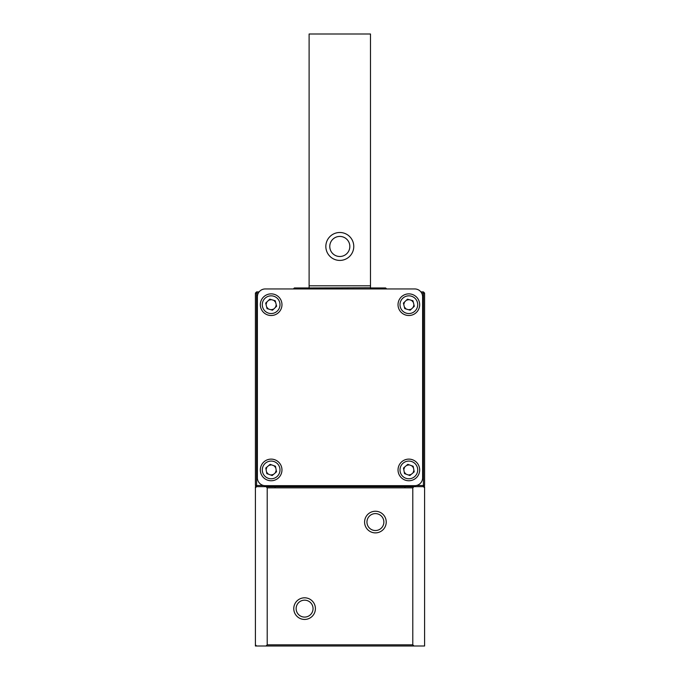 <?xml version="1.0" encoding="UTF-8"?>
<svg xmlns="http://www.w3.org/2000/svg" width="680" height="680" viewBox="0 0 680 680"><rect width="100%" height="100%" fill="white"/><g stroke="black" fill="none" stroke-linecap="round" stroke-linejoin="round"><path stroke-width="1.02" d="M364.591 522.062A10.821 10.821 0 0 1 375.411 511.25A10.821 10.821 0 0 1 386.231 522.062A10.821 10.821 0 0 1 375.411 532.882A10.821 10.821 0 0 1 364.591 522.062M383.868 522.062A8.457 8.457 0 0 0 375.411 513.604A8.457 8.457 0 0 0 366.953 522.062A8.457 8.457 0 0 0 375.411 530.527A8.457 8.457 0 0 0 383.868 522.062M293.769 608.625A10.821 10.821 0 0 1 304.589 597.805A10.821 10.821 0 0 1 315.409 608.625A10.821 10.821 0 0 1 304.589 619.446A10.821 10.821 0 0 1 293.769 608.625M313.047 608.625A8.457 8.457 0 0 0 304.589 600.168A8.457 8.457 0 0 0 296.131 608.625A8.457 8.457 0 0 0 304.589 617.083A8.457 8.457 0 0 0 313.047 608.625M412.786 644.818L413.967 646L266.033 646L267.214 644.818L412.786 644.818L412.786 487.832L267.214 487.832L267.214 644.818M416.5 485.477L423.411 485.477L423.411 486.659L424.592 487.832L424.592 486.659L256.589 486.659L255.408 487.832L255.408 486.659L256.589 486.659L255.408 485.477L255.408 293.08L256.589 291.899L259.106 291.899M404.914 486.659L404.914 487.832M424.592 487.832L424.592 646L413.967 646M413.967 486.659L412.786 487.832M255.408 646L255.408 644.818L256.589 646L255.408 646M275.085 486.659L275.085 487.832M255.408 644.818L255.408 487.832M266.033 646L256.589 646M267.214 487.832L266.033 486.659M257.38 296.82L257.38 477.802A7.871 7.871 0 0 0 265.243 485.673L414.757 485.673A7.871 7.871 0 0 0 422.62 477.802L422.62 296.82A7.871 7.871 0 0 0 414.757 288.949L265.243 288.949A7.871 7.871 0 0 0 257.38 296.82M265.243 288.949L293.377 288.949L294.363 287.963L309.111 287.963L309.111 288.949M309.111 287.963L370.49 287.767L370.49 288.949L370.889 287.963L385.637 287.963L385.637 288.949M385.637 287.963L386.623 288.949L414.757 288.949M260.508 471.912A10.821 10.821 0 0 1 269.17 459.298A10.821 10.821 0 0 1 281.784 467.959A10.821 10.821 0 0 1 273.122 480.573A10.821 10.821 0 0 1 260.508 471.912A10.821 10.821 0 0 0 273.122 480.573A10.821 10.821 0 0 0 281.784 467.959M276.505 471.827L275.468 466.242L270.113 464.355L265.795 468.044L266.832 473.62L272.187 475.515L276.505 471.827M398.216 471.912A10.821 10.821 0 0 1 406.878 459.298A10.821 10.821 0 0 1 419.492 467.959A10.821 10.821 0 0 1 410.83 480.573A10.821 10.821 0 0 1 398.216 471.912A10.821 10.821 0 0 0 410.83 480.573A10.821 10.821 0 0 0 419.492 467.959M414.205 471.827L413.168 466.242L407.813 464.355L403.495 468.044L404.532 473.62L409.887 475.515L414.205 471.827M411.859 294.296A10.821 10.821 0 0 1 419.245 307.692A10.821 10.821 0 0 1 405.85 315.087A10.821 10.821 0 0 1 398.454 301.682A10.821 10.821 0 0 1 411.859 294.296A10.821 10.821 0 0 0 398.454 301.682A10.821 10.821 0 0 0 405.85 315.087M404.762 308.626L410.21 310.199L414.307 306.264L412.947 300.755L407.49 299.175L403.393 303.11L404.762 308.626M274.15 294.296A10.821 10.821 0 0 1 281.546 307.692A10.821 10.821 0 0 1 268.141 315.087A10.821 10.821 0 0 1 260.754 301.682A10.821 10.821 0 0 1 274.15 294.296A10.821 10.821 0 0 0 260.754 301.682A10.821 10.821 0 0 0 268.141 315.087M267.053 308.626L272.51 310.199L276.607 306.264L275.238 300.755L269.79 299.175L265.693 303.11L267.053 308.626M406.606 465.383L409.19 464.839L406.606 465.383M403.793 469.6L404.608 467.092L403.793 469.6M406.028 474.156L404.269 472.192L406.028 474.156M411.094 474.487L408.519 475.031L411.094 474.487M413.916 470.271L413.1 472.779L413.916 470.271M411.672 465.715L413.431 467.679L411.672 465.715M406.462 300.169L409.037 299.625L406.462 300.169M403.741 304.504L404.558 301.997L403.741 304.504M406.138 309.026L404.37 307.062L406.138 309.026M411.247 309.213L408.663 309.757L411.247 309.213M413.967 304.878L413.151 307.385L413.967 304.878M411.57 300.356L413.329 302.32L411.57 300.356M268.753 300.169L271.337 299.625L268.753 300.169M266.033 304.504L266.849 301.997L266.033 304.504M268.43 309.026L266.671 307.062L268.43 309.026M273.538 309.213L270.963 309.757L273.538 309.213M276.258 304.878L275.442 307.385L276.258 304.878M273.861 300.356L275.629 302.32L273.861 300.356M268.906 465.383L271.481 464.839L268.906 465.383M266.084 469.6L266.9 467.092L266.084 469.6M268.328 474.156L266.569 472.192L268.328 474.156M273.394 474.487L270.81 475.031L273.394 474.487M276.207 470.271L275.392 472.779L276.207 470.271M273.972 465.715L275.731 467.679L273.972 465.715M294.363 288.949L294.363 287.963M258.324 293.08L256.589 293.08L256.589 291.899L255.408 293.08L256.589 293.08L256.589 485.477L263.5 485.477M423.411 486.659L424.592 485.477L424.592 293.08L423.411 291.899L423.411 293.08L421.676 293.08M420.894 291.899L423.411 291.899M424.592 485.477L423.411 485.477L423.411 293.08L424.592 293.08M256.589 486.659L256.589 485.477L255.408 485.477M349.834 246.457A10.03 10.03 0 0 0 339.804 236.427A10.03 10.03 0 0 0 329.774 246.457A10.03 10.03 0 0 0 339.804 256.496A10.03 10.03 0 0 0 349.834 246.457M325.839 246.457A13.965 13.965 0 0 1 339.804 232.492A13.965 13.965 0 0 1 353.77 246.457A13.965 13.965 0 0 1 339.804 260.423A13.965 13.965 0 0 1 325.839 246.457M370.49 285.804L370.49 34L309.111 34L309.111 285.804L370.49 285.804L370.49 287.767M309.111 287.767L309.111 285.804M279.854 468.316A8.848 8.848 0 0 0 269.535 461.227A8.848 8.848 0 0 0 262.446 471.546A8.848 8.848 0 0 0 272.765 478.635A8.848 8.848 0 0 0 279.854 468.316M417.554 468.316A8.848 8.848 0 0 0 407.235 461.227A8.848 8.848 0 0 0 400.146 471.546A8.848 8.848 0 0 0 410.465 478.635A8.848 8.848 0 0 0 417.554 468.316M406.394 313.191A8.848 8.848 0 0 0 417.358 307.148A8.848 8.848 0 0 0 411.315 296.183A8.848 8.848 0 0 0 400.35 302.226A8.848 8.848 0 0 0 406.394 313.191M268.685 313.191A8.848 8.848 0 0 0 279.65 307.148A8.848 8.848 0 0 0 273.606 296.183A8.848 8.848 0 0 0 262.642 302.226A8.848 8.848 0 0 0 268.685 313.191"/></g></svg>
